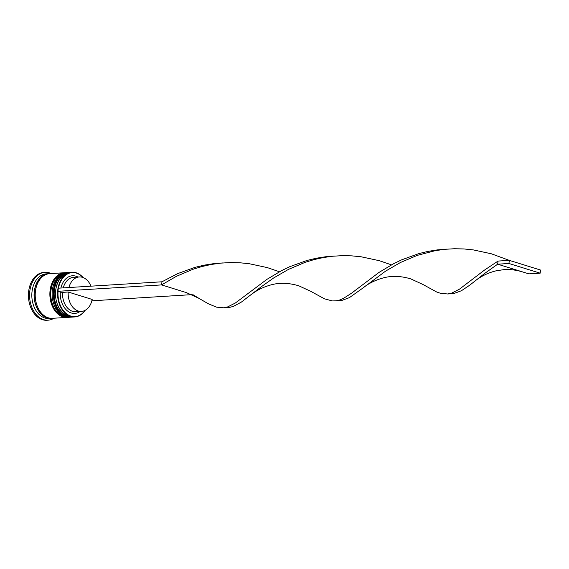 <?xml version="1.0" encoding="UTF-8"?>
<svg xmlns="http://www.w3.org/2000/svg" width="569" height="569" viewBox="0 0 569 569"><rect width="100%" height="100%" fill="white"/><g stroke="black" fill="none" stroke-linecap="round" stroke-linejoin="round"><path stroke-width="0.85" d="M82.918 277.473A22.056 15.591 86.5 0 0 76.331 273.077A22.056 15.591 86.5 0 0 58.479 288.17M85.108 310.347A22.376 15.818 -93.5 0 1 74.759 316.933A22.376 15.818 -93.5 0 1 70.627 316.421A22.376 15.818 -93.5 0 1 57.554 292.651A22.376 15.818 -93.5 0 1 72.007 272.274A22.376 15.818 -93.5 0 1 76.139 272.779A22.376 15.818 -93.5 0 1 83.088 277.537M192.784 294.586L198.773 298.248L186.269 292.573L161.568 284.913L161.959 281.79L58.202 288.191L58.066 291.392A22.056 15.591 86.5 0 0 70.897 316.101A22.056 15.591 86.5 0 0 84.945 310.432M68.038 315.653A21.416 15.143 -93.5 0 1 55.52 294.685A21.416 15.143 -93.5 0 1 66.872 273.845A21.416 15.143 86.5 0 0 55.52 294.685A21.416 15.143 86.5 0 0 68.038 315.653M72.007 272.274L69.98 272.395A22.376 15.818 86.5 0 0 55.52 292.779A22.376 15.818 86.5 0 0 68.6 316.549A22.376 15.818 86.5 0 0 72.732 317.061L74.759 316.933M63.65 315.503A21.416 15.143 -93.5 0 1 52.184 295.908A21.416 15.143 -93.5 0 1 61.153 275.055A21.416 15.143 86.5 0 0 52.184 295.908A21.416 15.143 86.5 0 0 63.65 315.503M67.725 272.537L66.594 272.608A22.376 15.818 86.5 0 0 52.135 292.985A22.376 15.818 86.5 0 0 65.215 316.755A22.376 15.818 86.5 0 0 69.347 317.267L70.478 317.196A22.376 15.818 -93.5 0 1 66.345 316.691A22.376 15.818 -93.5 0 1 53.266 292.914A22.376 15.818 -93.5 0 1 67.725 272.537A22.376 15.818 -93.5 0 1 68.06 272.523M51.864 318.327A22.376 15.818 -93.5 0 1 51.302 318.377L49.048 318.519A22.376 15.818 -93.5 0 1 44.915 318.007A22.376 15.818 -93.5 0 1 31.836 294.237A22.376 15.818 -93.5 0 1 46.295 273.86L48.55 273.717A22.376 15.818 -93.5 0 1 49.112 273.696M53.991 318.213A23.969 16.949 -93.5 0 1 48.016 320.183A23.969 16.949 -93.5 0 1 43.593 319.636A23.969 16.949 -93.5 0 1 29.581 294.166A23.969 16.949 -93.5 0 1 45.065 272.331A23.969 16.949 -93.5 0 1 49.496 272.878A23.969 16.949 -93.5 0 1 51.238 273.554M58.856 309.998A21.416 15.143 -93.5 0 1 53.984 295.802A21.416 15.143 -93.5 0 1 57.071 281.107A21.416 15.143 -93.5 0 0 58.856 309.998M55.47 310.212A21.416 15.143 -93.5 0 1 53.685 281.314A21.416 15.143 -93.5 0 0 55.47 310.212M67.427 317.381A22.376 15.818 -93.5 0 1 67.092 317.402A22.376 15.818 -93.5 0 1 62.96 316.897A22.376 15.818 -93.5 0 1 49.88 293.127A22.376 15.818 -93.5 0 1 64.34 272.743A22.376 15.818 -93.5 0 1 64.674 272.729M67.092 317.402L52.433 318.313A22.376 15.818 -93.5 0 1 48.301 317.801A22.376 15.818 -93.5 0 1 35.221 294.031A22.376 15.818 -93.5 0 1 49.681 273.646L64.34 272.743M51.302 318.377A22.376 15.818 -93.5 0 1 47.17 317.872A22.376 15.818 -93.5 0 1 34.09 294.102A22.376 15.818 -93.5 0 1 48.55 273.717M48.016 320.183L46.893 320.255A23.969 16.949 -93.5 0 1 42.462 319.707A23.969 16.949 -93.5 0 1 28.45 294.237A23.969 16.949 -93.5 0 1 43.941 272.402L45.065 272.331M92.171 299.443A17.262 12.205 -93.5 0 1 81.438 311.399A17.262 12.205 -93.5 0 1 78.252 311.001A17.262 12.205 -93.5 0 1 68.195 292.011L92.171 299.443M81.438 311.399L75.798 311.748A17.262 12.205 -93.5 0 1 72.612 311.35A17.262 12.205 -93.5 0 1 62.554 292.359L68.195 292.011M80.037 311.485A18.855 13.336 -93.5 0 1 71.289 312.978A18.855 13.336 -93.5 0 1 60.307 292.082L62.554 292.359M58.066 291.392L60.307 292.082M60.897 288.028A18.855 13.336 -93.5 0 1 77.91 277.032M63.259 287.878A17.262 12.205 -93.5 0 1 73.678 277.295L79.319 276.947A17.262 12.205 -93.5 0 1 90.955 286.171M68.899 287.53A17.262 12.205 -93.5 0 1 79.319 276.947M91.858 300.809L191.86 294.642M57.803 291.307L161.568 284.913L176.404 276.314L193.161 269.208L202.109 266.491L211.341 264.45L220.758 263.127L230.267 262.565L239.777 262.764L249.179 263.703L267.288 267.601L279.443 271.769M198.773 298.248L208.204 303.718L216.519 307.153L223.674 307.786L229.919 307.317L233.589 306.3L241.348 302.103L260.894 287.046L273.597 277.999L288.44 269.4L305.19 262.302L314.138 259.585L323.37 257.537L332.787 256.221L342.303 255.659L351.806 255.858L361.208 256.797L379.317 260.694L391.479 264.862M337.453 300.61L341.948 300.404L349.402 297.644L362.766 288.134C372.083 280.233 385.967 276.555 391.579 276.584C394.687 276.314 401.401 276.057 410.854 278.917L422.838 284.429L436.579 291.947L440.584 293.334L447.739 293.974L453.977 293.497L461.431 290.731L469.681 285.211L484.959 273.227L497.662 264.187L528.878 273.86L540.159 273.17L540.55 270.047L509.333 260.374L498.053 261.064L497.662 264.187L508.942 263.49L540.159 273.17M223.674 307.786L227.657 306.911L235.331 303.028L266.953 279.343L281.555 270.638L289.614 266.747L306.983 260.46L316.158 258.255L325.539 256.768L334.707 256.043M447.739 293.974L451.722 293.099L459.396 289.216L484.518 270.069L498.053 261.064M362.766 288.134L385.633 271.093L400.469 262.494L417.219 255.389L435.399 250.63L444.823 249.307L454.332 248.745L463.842 248.945L473.237 249.891L491.353 253.788L509.305 260.374M161.959 281.79L177.578 273.653L194.954 267.366L204.122 265.168L213.51 263.675L222.671 262.949M250.73 295.041C260.054 287.139 273.938 283.462 279.543 283.497C282.651 283.22 289.372 282.964 298.825 285.823L310.802 291.342L324.543 298.853L332.346 300.923L336.03 300.845L339.693 300.005L343.434 298.419L351.557 293.184L378.982 272.437L393.584 263.732L401.643 259.841L419.012 253.554L428.187 251.349L437.575 249.862L446.736 249.137M509.333 260.374L508.942 263.49M68.515 272.487A22.376 15.818 86.5 0 0 68.401 272.494C50.115 272.316 48.842 312.395 66.858 316.627L72.064 317.075A22.376 15.818 -93.5 0 1 71.381 317.139A22.376 15.818 -93.5 0 1 67.249 316.634A22.376 15.818 -93.5 0 1 54.169 292.864A22.376 15.818 -93.5 0 1 68.629 272.48A22.376 15.818 -93.5 0 1 69.304 272.459L68.401 272.494A22.376 15.818 86.5 0 0 53.941 292.879A22.376 15.818 86.5 0 0 67.021 316.649A22.376 15.818 86.5 0 0 71.153 317.153A22.376 15.818 86.5 0 0 71.267 317.146M65.129 272.7A22.376 15.818 86.5 0 0 65.015 272.7C46.729 272.53 45.456 312.609 63.472 316.833L68.678 317.289A22.376 15.818 -93.5 0 1 67.996 317.353A22.376 15.818 -93.5 0 1 63.863 316.841A22.376 15.818 -93.5 0 1 50.783 293.071A22.376 15.818 -93.5 0 1 65.243 272.686A22.376 15.818 -93.5 0 1 65.919 272.672L65.015 272.7A22.376 15.818 86.5 0 0 50.556 293.085A22.376 15.818 86.5 0 0 63.636 316.855A22.376 15.818 86.5 0 0 67.768 317.367A22.376 15.818 86.5 0 0 67.882 317.353M50.278 318.235A22.212 15.704 -93.5 0 1 47.191 317.715A22.212 15.704 -93.5 0 1 34.19 294.827A22.212 15.704 -93.5 0 1 47.554 273.988M339.216 300.667L335.71 300.88M522.37 271.847C513.096 269.144 506.602 269.422 503.7 269.67L496.289 270.773C487.982 272.814 480.812 276.299 474.795 281.221"/></g></svg>
